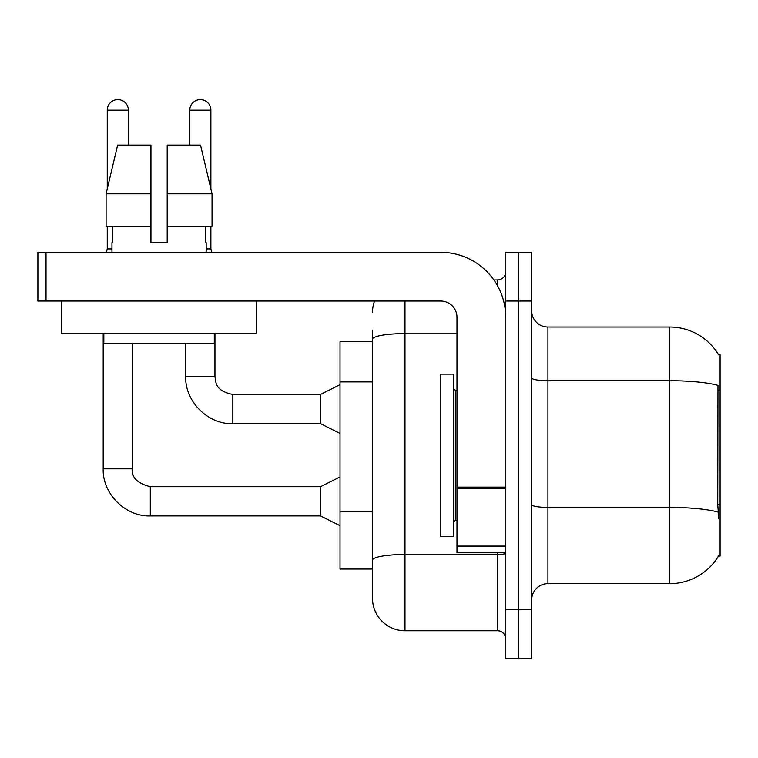 <?xml version="1.0" encoding="UTF-8"?>
<svg xmlns="http://www.w3.org/2000/svg" width="758" height="758" viewBox="0 0 758 758"><rect width="100%" height="100%" fill="white"/><g stroke="black" fill="none" stroke-linecap="round" stroke-linejoin="round"><path stroke-width="1.14" d="M718.792 518.69L717.75 504.572L717.978 385.358A56.85 9.873 180 0 0 669.75 380.715L669.75 327.02A56.85 56.85 0 0 1 718.622 354.839A56.85 56.85 0 0 0 669.75 327.02A56.85 56.85 0 0 1 718.499 354.64L720.1 354.64L720.1 556.05L718.499 556.05L718.792 555.567A56.85 56.85 0 0 1 669.75 583.66L547.93 583.66A16.24 16.24 0 0 0 531.68 599.9M372.5 341.64L340.02 341.64L340.02 569.04L372.5 569.04L372.5 598.28L372.5 341.64M518.69 609.65L518.69 658.38L531.68 658.38L531.68 609.65L518.69 609.65L518.69 658.38L505.69 658.38L505.69 609.65L518.69 609.65L518.69 301.03L518.69 609.65M505.69 609.65L505.69 252.31L518.69 252.31L518.69 301.03L518.69 252.31L531.68 252.31L531.68 609.65M718.499 354.64A56.85 56.85 0 0 0 669.75 327.02L547.93 327.02A16.24 16.24 0 0 1 531.68 310.78A16.24 16.24 0 0 0 547.93 327.02L547.93 583.66M404.99 301.03L404.99 630.76L497.57 630.76L497.57 552.8M493.875 279.92L497.57 279.92A8.12 8.12 0 0 0 505.69 271.8A8.12 8.12 0 0 1 497.57 279.92A8.12 8.12 0 0 0 505.69 271.8M372.5 370.539L372.5 330.27M372.5 580.41L372.5 523.219M505.69 638.89A8.12 8.12 0 0 0 497.57 630.76M372.5 312.4A32.49 32.49 0 0 1 374.556 301.03A32.49 32.49 0 0 0 372.5 312.4A32.49 32.49 0 0 1 374.556 301.03M404.99 630.76A32.49 32.49 0 0 1 372.5 598.28M150.946 193.83L150.946 226.32L150.946 193.83L150.946 226.32L106.092 226.32L106.092 193.83L117.632 145.1L150.946 145.1L150.946 193.83L106.092 193.83L107.257 188.884L107.257 110.185A10.555 10.555 0 0 1 117.812 99.62A10.555 10.555 0 0 1 128.377 110.185L128.377 145.1M340.02 525.673L320.53 515.923L320.53 486.693L340.02 476.943M103.192 333.52L103.192 468.823L132.432 468.823L132.432 343.27M107.257 226.32L107.257 248.899L111.966 248.899M189.775 145.1L189.775 110.185A10.555 10.555 0 0 1 200.33 99.62A10.555 10.555 0 0 1 210.885 110.185L210.885 188.884L212.05 193.83L212.05 226.32L167.196 226.32L167.196 145.1L200.519 145.1L212.05 193.83L167.196 193.83M340.02 433.415L320.53 423.665L320.53 394.435L340.02 384.685M185.71 343.27L185.71 376.565L214.95 376.565L214.95 333.52M206.176 248.899L210.885 248.899L211.738 252.31M210.885 226.32L210.885 248.899M440.72 455.34L440.72 536.56L453.72 536.56L453.72 374.13L440.72 374.13L440.72 455.34M505.69 552.8L456.97 552.8L456.97 487.119L505.69 487.119L505.69 317.28A64.97 64.97 0 0 0 440.72 252.31L46.02 252.31L46.02 301.03L440.72 301.03A16.24 16.24 0 0 1 456.97 317.28L456.97 487.119M46.02 301.03L37.9 301.03L37.9 252.31L46.02 252.31M256.526 301.03L256.526 333.52L61.616 333.52L61.616 301.03M167.196 242.56L150.946 242.56L167.196 242.56L150.946 242.56L167.196 242.56L167.196 226.32M111.966 242.56L112.677 242.56L111.966 242.56L111.966 252.31M206.176 242.56L205.475 242.56L206.176 242.56L206.176 252.31M205.475 226.32L205.475 242.56M150.946 226.32L150.946 242.56M112.677 242.56L112.677 226.32M103.846 333.52L103.846 343.27L214.296 343.27L214.296 333.52M212.05 226.32L212.05 193.83L200.519 145.1M117.632 145.1L106.092 193.83M720.1 504.572L717.75 504.572M720.1 390.872L717.75 390.872M372.5 381.909L340.02 381.909M372.5 511.849L340.02 511.849M669.75 583.66L669.75 380.715L547.93 380.715A16.24 2.824 -0 0 1 531.68 377.891M718.148 512.105A56.85 9.873 180 0 0 669.75 507.405L547.93 507.405A16.24 2.824 0 0 1 531.68 504.582M531.68 301.03L505.69 301.03M505.69 553.103A8.12 1.412 0 0 1 497.57 554.515L404.99 554.515A32.49 5.638 180 0 0 372.5 560.153M372.5 339.252A32.49 5.638 180 0 1 404.99 333.605L456.97 333.605M497.57 285.823L497.57 279.92M320.53 515.923L150.302 515.923C125.43 516.814 102.311 493.685 103.192 468.823C102.311 493.685 125.43 516.814 150.302 515.923C125.43 516.814 102.311 493.685 103.192 468.823C102.311 493.685 125.43 516.814 150.302 515.923L150.302 486.693C137.406 483.443 131.447 477.493 132.432 468.823C131.447 477.493 137.406 483.443 150.302 486.693C137.406 483.443 131.447 477.493 132.432 468.823C131.447 477.493 137.406 483.443 150.302 486.693C137.406 483.443 131.447 477.493 132.432 468.823M107.257 110.185L128.377 110.185M320.53 423.665L232.81 423.665C207.948 424.556 184.819 401.427 185.71 376.565C184.819 401.427 207.948 424.556 232.81 423.665C207.948 424.556 184.819 401.427 185.71 376.565C184.819 401.427 207.948 424.556 232.81 423.665L232.81 394.435L320.53 394.435M189.775 110.185L210.885 110.185M453.72 388.75L455.34 390.37L455.34 520.31L456.97 520.31M505.69 488.531L456.97 488.531M456.97 546.092L505.69 546.092M320.53 486.693L150.302 486.693M103.192 468.823C102.311 493.685 125.43 516.814 150.302 515.923M107.257 248.899L106.404 252.31M214.95 376.565C215.935 382.24 214.893 390.872 232.81 394.435M455.34 390.37L456.97 390.37M455.34 520.31L453.72 521.94"/></g></svg>
